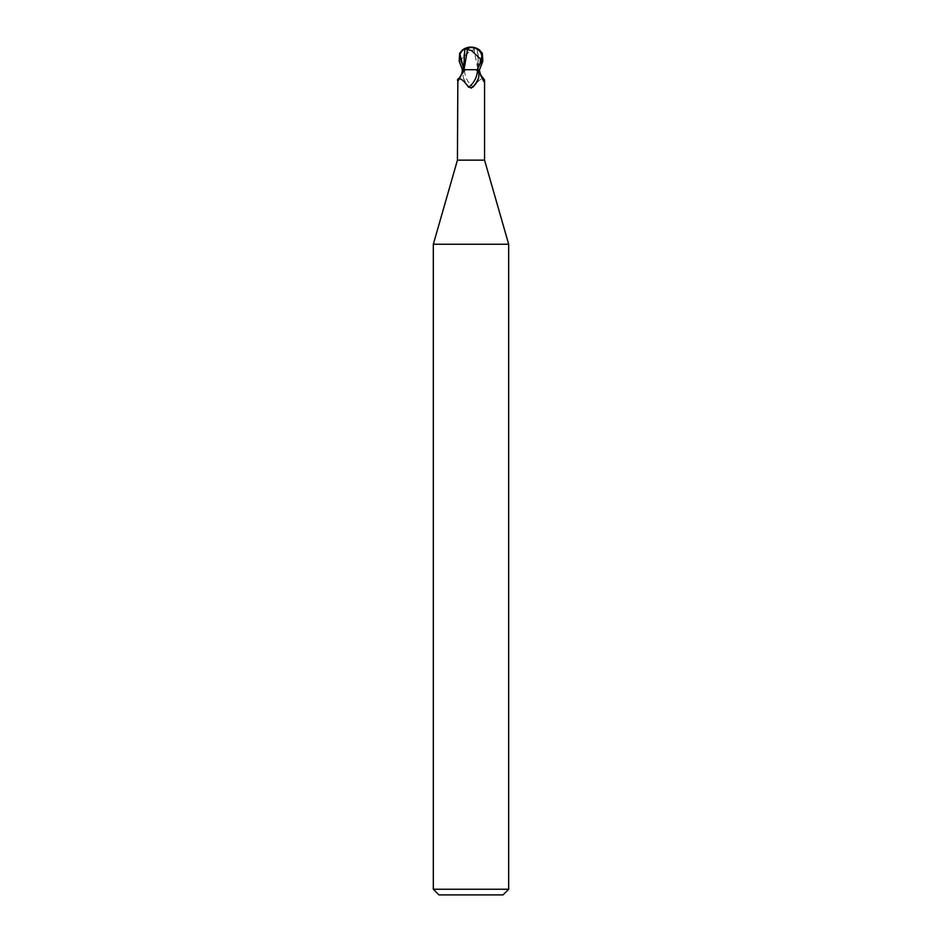 <?xml version="1.0" encoding="UTF-8"?>
<svg xmlns="http://www.w3.org/2000/svg" width="942" height="942" viewBox="0 0 942 942"><rect width="100%" height="100%" fill="white"/><g stroke="black" fill="none" stroke-linecap="round" stroke-linejoin="round"><path stroke-width="0.71" stroke-dasharray="4.71 3.53" d="M508.68 244.249L433.32 244.249M484.565 160.14L457.435 160.14M508.68 889.248L433.32 889.248M503.028 894.9L438.972 894.9M475.945 69.708L478.218 69.614C476.475 69.614 476.428 69.626 478.077 69.673C476.428 69.626 476.475 69.614 478.218 69.614C476.475 69.614 476.428 69.626 478.077 69.673L479.89 69.72L478.077 69.673C476.428 69.626 476.475 69.614 478.218 69.614L462.828 69.708L466.055 69.708L464.559 70.791C463.217 71.981 462.805 74.171 463.311 77.35C464.347 81.624 466.655 85.074 470.246 87.712L473.485 87.182C478.913 79.446 482.61 77.067 484.565 80.046M464.265 53.058C463.476 55.684 463.758 61.206 465.136 69.626L458.142 81.53L457.435 80.046A15.378 9.491 -64.8 0 0 463.853 69.708L465.195 69.708L463.923 69.673C465.572 69.626 465.525 69.614 463.782 69.614L463.794 69.708M458.142 81.53L461.639 74.371M482.316 53.247L477.935 69.708M478.065 69.708L478.43 63.397L477.17 49.208L473.755 49.219M463.311 77.35A15.319 9.455 64.8 0 0 470.246 87.712L471 88.112M464.559 70.791A14.589 9.008 64.8 0 0 473.485 87.182M478.147 69.708A15.378 9.491 64.8 0 0 480.667 75.289M471 47.1L471.035 47.524A13.176 7.077 -72.8 0 1 474.544 49.738L474.662 49.219A13.683 7.348 107.2 0 0 471 47.1A12.234 10.515 -167.9 0 0 460.556 61.23L464.842 69.708L472.707 69.708L466.055 69.708M461.168 75.737A21.23 13.094 -64.8 0 0 463.97 69.708L469.293 69.708M463.558 69.684L463.923 69.673C465.572 69.626 465.525 69.614 463.782 69.614L463.782 69.614C465.525 69.614 465.572 69.626 463.923 69.673L478.442 69.708M462.828 69.708L477.994 69.626L473.979 49.738L470.564 50.55L461.71 58.793L460.308 58.793A11.693 10.044 12.1 0 1 470.988 47.524A11.693 10.044 12.1 0 1 471.035 47.524M463.57 63.397L463.782 69.614C465.525 69.614 465.572 69.626 463.923 69.673L463.558 68.672M476.887 69.708L471 69.673M461.392 62.855L460.308 58.793M461.71 58.793L461.627 62.855M479.49 49.938L477.17 49.208M464.842 69.708L462.451 69.708M478.03 69.708A21.23 13.094 64.8 0 0 480.832 75.737M460.556 61.23L459.178 61.23M477.735 53.058C478.524 55.684 478.242 61.206 476.864 69.626L483.858 81.53M478.371 69.708L480.361 74.371M478.43 63.397L478.442 69.614L463.558 69.614"/><path stroke-width="1.41" d="M478.689 77.35A15.319 9.455 -64.8 0 1 471.754 87.712C475.345 85.074 477.653 81.624 478.689 77.35C479.195 74.171 478.783 71.981 477.441 70.791L475.945 69.708L463.641 69.708C461.097 75.631 459.166 78.751 457.847 79.081L457.435 160.14L433.32 244.249L508.68 244.249L508.68 889.248L433.32 889.248L438.972 894.9L503.028 894.9L508.68 889.248M457.435 160.14L484.565 160.14L508.68 244.249M471 69.673L469.293 69.708M480.361 74.371L484.565 80.035L483.858 81.53L480.832 75.737L479.172 69.708M477.441 70.791A14.589 9.008 -64.8 0 1 468.515 87.182L471.754 87.712L471 88.112M463.558 69.708L462.451 69.708L459.178 61.23L459.684 53.247L462.51 49.938L464.83 49.208L463.558 69.708M461.639 74.371L462.51 69.708M468.515 87.182C463.087 79.446 459.39 77.067 457.435 80.046L457.435 80.035M480.667 75.289A15.378 9.491 64.8 0 0 484.565 80.046M462.11 69.708L463.935 69.708L462.11 69.72M467.456 49.738L467.338 49.219A13.683 7.348 -107.2 0 1 471 47.1L470.965 47.524A13.176 7.077 72.8 0 0 467.456 49.738L463.994 69.708M468.021 49.738L471.436 50.55L480.29 58.793L481.692 58.793A11.693 10.044 -12.1 0 0 471.012 47.524A11.693 10.044 -12.1 0 0 470.965 47.524M480.608 62.855L477.158 69.708L479.549 69.708L482.822 61.23L482.316 53.247L479.49 49.938A14.13 14.13 0 0 0 471 47.1A12.234 10.515 167.9 0 1 481.444 61.23L480.608 62.855L481.692 58.793M480.29 58.793L480.373 62.855M464.83 49.208L468.398 49.219M459.684 53.247L463.558 68.672M481.444 61.23L482.822 61.23M484.565 80.035L484.565 160.14M433.32 244.249L433.32 889.248M471 47.1A14.13 14.13 0 0 0 462.51 49.938"/></g></svg>
